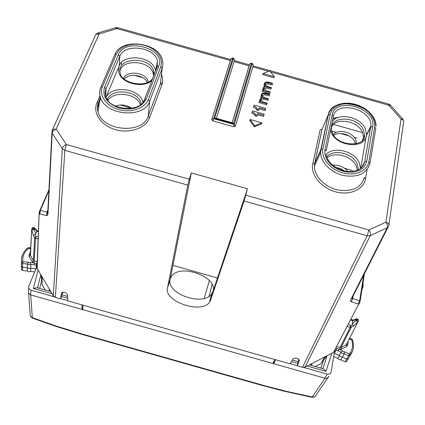 <?xml version="1.0" encoding="UTF-8"?>
<svg xmlns="http://www.w3.org/2000/svg" width="425" height="425" viewBox="0 0 425 425"><rect width="100%" height="100%" fill="white"/><g stroke="black" fill="none" stroke-linecap="round" stroke-linejoin="round"><path stroke-width="0.64" d="M45.252 290.057L41.974 284.479L42.176 278.136L40.89 274.789L36.954 268.026L39.18 212.091L48.96 189.704M48.907 190.713L40.322 210.455L47 212.171L46.49 215.602L39.822 213.828L40.322 210.455L39.838 210.667L39.127 213.913L37.166 268.483M63.107 292.145L60.515 298.802L55.377 297.346L53.322 295.837L40.89 274.789M49.863 290.126L49.135 289.919L49.332 289.68L50.522 291.093M49.135 289.919L49.072 291.136M42.064 281.669L41.4 281.478M147.321 82.471C144.256 75.007 129.264 72.749 124.297 79.029M355.491 144.011L354.811 141.897C351.905 134.826 339.517 130.996 333.806 135.389M344.776 171.121L340.329 168.47L335.298 167.232M47.892 210.083L47 212.171L47.579 212.319M60.515 298.802L61.699 292.623C64.281 291.784 66.242 292.522 67.58 294.828L67.692 300.836L290.147 363.837L293.218 358.721M298.69 358.982L297.341 365.872L299.349 360.458C298.217 358.031 296.177 357.446 293.223 358.705M297.341 365.872L302.483 367.328L305.044 367.126L333.482 352.373L358.461 304.656L358.317 303.912L359.656 300.772L359.858 302.797L358.461 304.656M244.046 200.998L247.493 188.785L212.994 291.369L211.772 293.813C203.623 306.749 166.143 293.903 170.122 279.475L191.314 172.911L189.295 179.233L187.754 185.093L167.471 288.06C163.816 301.522 201.519 314.266 209.445 302.318L210.556 300.257L244.046 200.998L367.152 235.785L302.483 367.328M131.766 108.322C126.698 104.842 121.274 104.098 115.499 106.096M148.251 82.02L148.043 81.233C145.77 72.314 127.144 70.067 123.516 78.317M356.506 143.788L355.698 139.82C352.495 131.931 337.965 128.509 333.237 134.544M348.08 171.594C344.043 166.823 338.895 164.709 332.632 165.261M274.816 359.492L272.823 363.487L30.701 294.892L28.491 292.995L28.64 288.262L30.866 290.174L30.701 294.892L32.337 317.672L30.287 316.072L30.154 314.298M82.997 305.166L82.742 309.65M170.489 278.232L171.737 276.064C180.423 263.118 218.62 277.382 212.989 291.369L213.095 290.987M323.17 361.266L322.426 361.053M140.441 104.768C136.839 93.505 114.256 90.355 107.939 100.305M153.584 76.017L153.112 73.137C149.797 60.403 122.4 58.634 119.919 71.103M363.178 139.485L363.54 137.28L362.435 132.186C357.808 120.897 336.287 117.093 331.59 126.777M357.409 170.308L356.331 166.313C352.224 156.156 334.523 151.066 327.006 157.877M215.985 118.187L214.609 118.341L233.389 58.544L233.532 58.145L234.611 60.084L233.389 58.544L231.051 58.682L211.799 119.345L211.772 119.776L213.015 120.944L213.642 118.692L211.979 119.005L211.772 119.776M253.295 65.041L252.2 63.405L234.186 124.493L235.477 126.028L233.553 126.74L234.186 124.493L213.642 118.692L232.788 57.933L230.876 59.027L211.836 119.234M247.493 188.785L191.314 172.911M217.457 277.955L173.012 265.381M235.477 126.028L253.273 65.344L252.817 66.895L268.68 71.368M233.553 126.74L213.015 120.944M258.798 109.448L257.242 109.012L256.928 110.102L258.48 110.543L259.261 107.775L265.46 109.522L265.136 110.612L258.958 108.869M257.242 109.012L256.036 107.281L253.837 106.239L254.15 105.129L265.763 108.402L265.46 109.522M256.928 110.102L255.722 108.375L253.523 107.334L253.837 106.239M253.523 107.334L254.15 105.129M259.33 101.506L259.016 102.6L266.714 104.773L267.038 103.679L259.33 101.506L259.484 100.953L260.769 101.32L259.962 99.732C259.951 98.382 260.796 97.591 262.501 97.362L261.178 95.343C261.364 93.447 262.762 92.724 265.359 93.171L269.562 94.355L269.413 94.902L265.211 93.713C263.187 93.367 262.103 93.925 261.959 95.402L264.159 97.532L268.382 98.722L268.233 99.275L264.01 98.079C261.975 97.734 260.886 98.302 260.743 99.79L262.953 101.931L267.187 103.126L267.038 103.679M259.016 102.6L259.484 100.953M259.951 99.583L259.675 101.007M261.173 95.205L260.865 96.438L261.348 97.633M261.965 95.428L264.887 94.807L269.089 95.992L269.413 94.902M260.748 99.806L263.686 99.174L267.904 100.364L268.233 99.275M270.077 92.453L269.748 93.553L262.129 91.402L262.597 89.765L263.872 90.121L263.064 88.549C263.059 87.231 263.893 86.466 265.572 86.248L264.26 84.246C264.451 82.397 265.827 81.701 268.387 82.147L272.547 83.321L272.404 83.853L268.239 82.678C266.247 82.333 265.179 82.875 265.03 84.309L267.213 86.424L271.389 87.598L271.246 88.14L267.065 86.96C265.062 86.61 263.989 87.162 263.84 88.613L266.029 90.732L270.22 91.912L270.077 92.453L262.443 90.302M262.129 91.402L262.597 89.765M263.054 88.432L262.772 89.813M264.249 84.145L263.941 85.345L264.408 86.519M265.035 84.368L267.915 83.778L272.074 84.952L272.404 83.853M263.845 88.655L266.741 88.055L270.916 89.234L271.246 88.14M274.008 77.796L274.337 76.697L263.059 73.52L262.746 74.625L274.008 77.796M263.059 73.52L269.854 70.922L274.337 76.697M254.713 125.752L254.394 126.836L249.788 120.588L250.097 119.499L254.713 125.752L261.864 122.82L250.097 119.499M254.394 126.836L261.54 123.903L261.864 122.82M257.194 115.249L255.632 114.808L255.319 115.897L256.875 116.338L257.662 113.555L263.893 115.313L263.569 116.397L257.359 114.644M255.632 114.808L254.421 113.061L252.211 112.014L252.524 110.888L264.201 114.182L263.893 115.313M255.319 115.897L254.107 114.15L251.898 113.103L252.211 112.014M251.898 113.103L252.524 110.888M234.472 60.637L234.127 61.625L234.611 60.084L234.472 60.637L249.443 64.834M311.286 365.394L311.769 363.997L309.979 364.565M326.921 355.773L324.094 357.935L321.103 363.518L315.323 366.536M216.415 118.309L234.127 61.625L249.077 65.843L232.172 122.756M352.043 298.345L352.686 298.626L351.321 301.824L358.317 303.912M155.582 70.805L155.226 69.418C151.741 56.164 123.569 53.327 119.165 65.891L118.426 69.142L118.857 72.526C121.438 83.507 143.14 88.756 151.852 80.527M360.687 168.449L366.531 134.778L365.335 128.685C360.506 117.098 338.884 112.285 332.345 121.375M253.3 65.073L252.073 63.814L251.329 63.601L233.569 123.691L232.533 122.857M106.037 97.171L119.165 65.891L119.786 56.344L106.059 88.814C104.975 91.433 104.938 94.148 105.947 96.953C109.06 110.017 141.27 113.151 144.681 99.227L144.383 99.976M349.148 357.159L346.518 361.611L345.121 361.808L340.845 359.821L344.277 353.754L344.447 351.741L343.278 351.836L342.545 350.859L341.116 352.283L336.143 349.956L336.903 348.415L335.718 348.102M344.447 351.741L349.323 354.004L348.606 355.757L344.282 353.749L342.481 353.552L341.116 352.288L339.299 355.555L340.653 356.819L342.444 357.016L346.747 359.013L348.272 358.796L351.422 352.633M336.903 348.415L338.895 349.164L338.098 350.88M334.831 349.972L336.143 349.956L334.422 353.287L339.299 355.555L337.716 358.36L333.721 356.501M342.545 350.859L338.895 349.164L339.501 349.334L340.053 347.528L341.047 347.459L341.487 349.185L346.651 346.502L347.687 345.089L346.736 344.064L346.216 344.776L341.047 347.459L351.247 327.223L350.221 327.303L340.053 347.528L336.536 346.529M347.358 342.534L348.048 342.869L347.857 341.562M349.058 339.208L351.555 339.458C353.435 344.983 352.692 349.833 349.323 354.004L350.003 355.56L351.05 354.206L352.617 351.183L353.435 347.809L353.18 342.168L352.453 339.66L351.555 339.458L351.379 338.767M346.518 361.611L350.003 355.56L348.606 355.757L345.121 361.808M334.215 353.589L334.278 353.228M303.79 367.471L327.176 374.09C329.258 374.489 330.56 373.803 331.075 372.029L334.879 349.701M327.176 374.09L324.982 378.239C326.931 378.632 328.212 378.016 328.807 376.396L327.659 377.947M352.309 323.728L353.441 326.103L358.211 321.592C358.365 320.87 357.595 320.508 355.906 320.508L356.054 319.536L352.798 320.657L352.309 323.728L355.906 320.508L357.68 322.309L346.216 344.776L346.651 346.502M358.333 320.152L358.365 320.609C358.381 319.255 357.728 318.702 356.405 318.941L356.054 319.536C357.526 319.366 358.291 319.733 358.36 320.625L358.137 321.05L358.36 320.625M352.798 320.657L353.016 320.11L356.575 318.883M353.016 320.11L350.737 319.409M315.196 396.509L312.269 397.391L312.317 396.993L324.982 378.239L272.829 363.471M297.383 365.654L290.264 363.641M275.607 359.715L273.663 363.704L273.955 362.334L273.466 362.196M67.687 300.603L60.594 298.594M54.198 296.783L30.866 290.174M82.211 304.948L81.908 309.395L82.891 306.988M37.278 265.827L28.677 286.397L28.64 288.267M32.231 228.028L33.113 227.348L34.207 227.502L34.616 228.592L36.853 231.264L35.626 234.122L33.426 235.551L34.68 237.644L35.509 238.25L35.998 236.348L34.68 237.644L33.389 260.371L34.186 260.945L33.718 262.772L37.134 263.537M37.06 265.407L36.258 265.062L36.407 263.351M36.088 268.674L36.258 265.062L34.106 264.823L34.319 262.947L30.324 262.475L30.802 264.435L30.738 268.196L36.024 268.818M36.853 231.264L36.906 230.616M34.733 271.915L30.712 271.442L30.738 268.196L28.645 268.52L27.296 267.793L22.589 267.24L21.415 266.262L21.59 269.806L22.605 270.497L27.285 271.044L27.343 264.031L28.247 262.23L22.913 261.598L22.61 263.468L21.574 262.74L21.494 258.517L22.621 254.58M21.462 266.443L21.542 262.485C20.905 256.673 23.083 251.754 28.087 247.727L28.815 248.12C24.262 251.812 22.297 256.307 22.913 261.598L21.542 262.485L21.415 266.262M29.33 247.621L27.976 247.817M30.685 249.023L28.815 248.12L29.362 247.632L30.722 248.296M30.478 252.923L29.952 252.838L29.065 254.899L30.329 254.718M30.398 254.501L30.451 255.398L29.187 256.642L32.119 261.609L33.718 262.772M22.605 270.497L22.61 263.468L27.343 264.026L28.969 264.802L30.802 264.44L34.106 264.823M33.426 235.551L31.774 230.095L34.228 229.495L31.843 228.916L31.71 229.218L30.276 254.788M35.626 234.122L34.228 229.495L34.616 228.592L32.146 228.225M30.712 271.442L28.895 271.809L27.285 271.044M337.716 358.365L339.065 359.624L340.845 359.821M326.883 355.794L322.803 361.16M323.728 359.577L322.766 361.149M323.659 359.789L320.918 368.119M41.034 275.033L41.831 281.6M41.831 279.756L41.878 281.616M41.778 279.974L39.637 288.463M274.098 360.931L273.955 362.334M209.387 280.553L204.159 298.44M212.144 284.431L209.031 296.363M331.851 353.217L325.97 371.349L323.377 368.815L309.405 364.862M52.121 293.797L33.357 288.485L36.948 287.704L50.841 291.64M331.665 130.974L336.425 132.318M340.632 133.503L349.053 135.883M354.115 137.307L357.154 138.167M134.316 75.299L142.726 77.669M160.517 82.689L162.334 83.204M162.026 76.032L161.303 75.831M154.036 73.78L153.361 73.589M367.269 133.928L366.993 133.848M362.164 132.488L333.503 124.403M100.757 98.202L97.415 108.248M107.562 99.811L107.769 98.504M55.377 297.346L64.839 150.365L62.305 148.628L53.322 295.837M187.754 185.093L64.839 150.365L66.348 144.5C63.989 145.488 62.645 146.864 62.305 148.628L52.211 133.153C52.53 131.373 53.858 130.002 56.201 129.041L66.348 144.5L189.295 179.233M46.49 215.602L47.499 215.379L47.972 213.865L52.211 133.153L51.983 130.677L52.61 129.423L56.201 129.041L99.2 33.936L97.941 32.985L97.564 33.108M39.822 213.828L39.355 214.391M47.972 213.865L47.828 211.374M95.428 35.355L95.843 34.446L97.941 32.985L115.722 27.673L117.656 27.678L117.002 28.608L115.35 27.779M230.387 60.573L117.002 28.608L99.2 33.936L95.843 34.446L52.61 129.423L51.935 132.616L47.722 213.355L47.366 214.025L47.318 212.404L47.839 211.193M61.593 292.761L61.46 293.091M299.402 360.182L299.349 360.458M170.122 279.475L167.471 288.06M212.92 291.587L210.556 300.257M245.783 195.192L368.921 229.978L367.152 235.785L370.249 235.636L305.044 367.126M403.718 121.481L402.895 119.159L401.019 119.048L385.932 222.174C388.338 223.024 389.284 224.235 388.758 225.803L387.223 227.784C387.839 226.089 387.409 224.219 385.932 222.174L368.921 229.978C370.398 232.05 370.839 233.936 370.249 235.636L387.223 227.784L350.832 299.529L350.508 301.086L351.321 301.824M388.923 224.692L403.564 122.703C404.069 121.061 403.219 119.845 401.019 119.048L388.79 105.235L390.681 105.384L402.693 118.936M270.629 71.921L388.79 105.235L388.769 104.114L253.13 65.875M264.887 94.807L265.211 93.713M263.686 99.174L264.01 98.079M267.915 83.778L268.239 82.678M266.741 88.055L267.065 86.96M311.828 364.31L311.063 364.092M364.432 273.695L360.071 301.442M388.041 227.216L352.277 297.627L350.832 299.529M141.286 104.077L141.02 103.031C137.944 90.498 112.115 87.662 107.281 99.407M152.718 78.115L152.91 77.775M153.717 75.666L153.483 70.699C149.382 55.478 115.823 57.582 120.169 72.978M362.281 140.611L364.522 135.017L363.412 129.917C357.802 116.158 330.459 115.233 331.351 128.961L332.265 132.701M358.413 169.857L357.319 164.077C352.925 153.122 333.163 148.468 326.623 156.867M231.03 58.756L230.876 59.027M214.609 118.341L233.569 123.691M252.2 63.405L251.457 63.197L251.329 63.601L249.698 63.973L249.077 65.843M249.539 64.292L249.688 64.016M353.122 295.965L352.686 298.626L359.656 300.772L363.704 275.134M142.97 102.313L142.805 101.74C139.474 88.31 111.982 84.873 106.069 97.245M330.512 130.209L331.288 132.462C336.706 146.758 365.07 149.233 366.419 135.644L370.653 127.107L370.77 126.22C373.044 109.331 336.26 99.673 333.381 116.407M360.538 168.56L359.295 162.839C354.556 151.119 333.614 145.849 326.055 154.488M361.76 167.503L364.677 161.798L361.574 167.689M326.209 150.944L324.992 149.43L332.169 115.069L333.343 116.583L326.246 150.758M332.169 115.069C335.187 96.162 376.794 107.892 372.704 126.501L370.653 127.107L364.714 161.728C362.971 169.192 356.394 172.337 344.988 171.163C333.731 167.811 327.409 162.122 326.012 154.105M372.704 126.501L366.775 161.224L364.714 161.728L370.77 126.22L366.531 134.778M366.775 161.224L365.649 164.597L363.518 167.519L360.485 169.846L356.697 171.445L352.346 172.231L347.65 172.162L342.863 171.238L338.226 169.501L333.986 167.052L330.363 164.013L327.537 160.544L325.646 156.83L324.785 153.064L324.992 149.43M368.826 161.803L369.989 163.301C366.902 173.581 358.158 177.682 343.745 175.599C330.937 172.805 320.376 162.021 320.593 152.256L320.981 149.297L322.942 148.851C320.88 157.983 330.05 169.363 342.561 172.821C355.05 176.423 367.391 171.11 368.826 161.803L374.691 127.059L375.806 128.557L370.042 162.972M322.942 148.851L330.183 114.506L331.489 111.09L333.837 108.173L337.094 105.905L341.094 104.38L345.637 103.679L350.508 103.822L355.465 104.8L360.272 106.574L364.698 109.05L368.533 112.12L371.578 115.627L373.687 119.414L374.744 123.287L374.691 127.059M328.19 115.127C331.505 94.217 377.092 104.996 375.987 126.379L375.535 122.368L374.011 118.347L371.482 114.495L368.061 110.989L363.912 107.987L359.215 105.618L354.195 103.998L349.079 103.19L344.101 103.238L339.479 104.141L335.421 105.857L332.111 108.317L329.694 111.403L322.097 129.131L314.75 163.248L320.896 149.446L328.19 115.127M330.183 114.506L328.275 114.978L320.593 152.256L314.426 166.127L314.675 163.386L314.426 166.127C314.16 176.12 324.806 187.122 337.769 189.943C352.362 192.026 361.245 187.802 364.411 177.268M105.682 96.146L106.059 88.814L104.539 87.215L118.336 54.756L119.786 56.344C124.573 42.819 155.486 47 157.468 61.349L156.947 67.24M143.283 101.894L144.447 99.647M157.117 66.619L157.468 61.349L155.561 70.677M118.336 54.756C124.945 36.879 166.472 48.588 158.791 66.167L157.261 66.422L144.681 99.227L146.248 98.988C141.461 107.668 132.488 110.723 119.324 108.136C106.983 103.519 102.053 96.549 104.539 87.215M158.791 66.167L146.248 98.988M160.778 66.725L148.293 99.562C145.09 108.364 131.171 113.22 118.724 109.634C106.223 106.176 98.669 95.264 102.494 86.642L116.349 54.198L118.347 50.973L121.338 48.248L125.168 46.139L129.646 44.752L134.544 44.152L139.628 44.359L144.654 45.358L149.377 47.106L153.568 49.518L157.032 52.477L159.593 55.845L161.112 59.463L161.521 63.15L160.778 66.725L162.169 68.303L160.422 83.518L148.171 116.227C142.821 134.619 102.228 131.213 98.053 111.812C97.139 108.497 97.32 105.304 98.605 102.234L99.848 99.301M114.617 55.091L114.904 54.411L116.349 54.198M148.293 99.562L149.749 101.145C144.489 119.08 104.391 115.621 100.226 96.666C99.317 93.426 99.498 90.312 100.757 87.316L101.017 86.838L102.494 86.642M161.133 77.318L160.422 83.518L161.792 85.043L149.6 117.752L148.171 116.227L149.749 101.145L162.366 67.756L162.977 63.814L162.477 60.355C159.279 42.41 121.295 37.448 114.904 54.411L101.017 86.838C99.625 89.983 99.365 93.256 100.226 96.666L98.053 111.812C97.091 108.747 97.192 105.708 98.366 102.68L96.905 102.877L99.992 95.625M114.824 54.496L115.6 53.077M156.172 67.681L156.602 68.143M161.792 85.043C163.041 81.584 162.929 78.051 161.463 74.449M96.905 102.877C92.448 112.949 101.097 125.694 115.52 129.683C129.88 133.822 145.929 128.047 149.6 117.752M332.987 118.293L339.118 117.199M312.763 163.811L314.675 163.386L322.022 129.269L320.158 129.721L312.763 163.811C310.293 174.452 320.774 187.728 335.208 191.723C349.616 195.872 363.874 189.582 365.553 178.718L367.078 169.713M365.553 178.718L364.358 177.56M348.048 342.869L347.687 345.089M339.501 349.334L341.487 349.185M346.811 343.612L346.736 344.064M353.441 326.103L351.247 327.223L350.79 325.422L350.221 327.303L347.071 326.411M356.973 319.457L356.469 320.408M352.516 324.546L350.79 325.422L348.001 324.636M352.803 320.647L350.439 319.977M261.402 385.225L81.855 334.353L81.818 333.922L265.195 385.873L286.769 391.436L312.317 396.993C314.176 397.407 315.403 396.817 315.998 395.229L328.807 376.396M81.818 333.922L56.998 326.336L32.337 317.672L32.199 318.038L56.945 326.729L81.855 334.348M38.117 238.988L35.509 238.25L34.186 260.945L37.203 261.8M261.63 384.875L261.402 385.22L283.002 390.931L312.269 397.391M38.197 236.975L35.998 236.348L35.009 234.706M28.247 262.23L29.182 262.921L30.324 262.475M29.065 254.899L29.187 256.642M30.526 252.052L29.952 252.838M32.236 228.018L31.678 229.893L30.451 255.398L33.389 260.371L32.119 261.609M36.858 231.258L38.409 231.694M363.131 281.977L363.078 286.36L361.85 290.105M82.822 308.199L82.397 308.082M212.096 284.341L209.445 294.822M325.97 371.349L307.163 366.026M297.824 363.38L291.497 361.59M327.107 355.677L322.851 368.666M67.644 298.196L61.434 296.438M38.091 270.05L33.357 288.485M40.837 274.699L37.501 287.858M121.492 62.459L121.258 64.531M148.139 82.078L148.187 81.738M211.772 293.813L209.445 302.318M117.656 27.678L230.77 59.569M259.648 100.826L259.962 99.732M260.865 96.438L261.178 95.343M262.746 89.648L263.064 88.549M263.941 85.345L264.26 84.246M140.988 104.332L141.127 103.392L141.312 104.056M153.319 73.876L153.696 71.442L153.903 75.177M363.54 137.28L364.522 135.017C366.562 147.443 337.317 146.8 332.414 133.03M358.169 169.973L358.44 169.363L358.429 169.846M390.495 105.166L388.769 104.114M233.532 58.145L232.788 57.933M120.323 73.536C121.768 83.539 147.672 88.634 152.873 77.86M251.457 63.197L249.698 63.973L232.236 122.777M215.932 118.171L232.581 122.873M156.512 68.382L156.113 67.973M98.632 102.058L99.875 99.126M368.045 132.372L367.869 132.074M337.748 117.64L332.934 118.554M352.399 339.522L351.385 338.767L349.382 338.566M28.576 293.197L30.287 316.072L32.199 318.038M34.643 227.912L36.911 230.616L38.436 231.051M21.59 269.806L21.484 266.491M298.159 361.675L292.421 360.049M67.612 296.384L62.066 294.817M120.328 105.007L131.58 108.178M352.49 170.537L344.717 168.343M333.45 165.16L332.079 164.778"/></g></svg>
